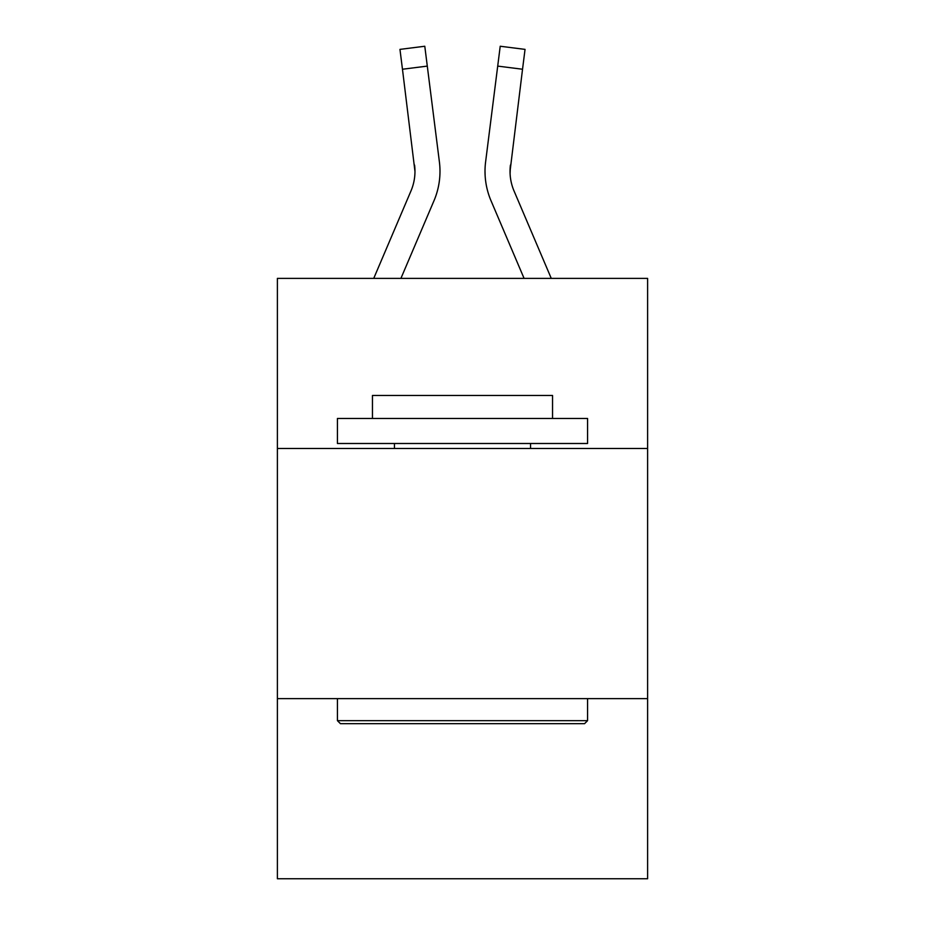 <?xml version="1.0" encoding="UTF-8"?>
<svg xmlns="http://www.w3.org/2000/svg" width="925" height="925" viewBox="0 0 925 925"><rect width="100%" height="100%" fill="white"/><g stroke="black" fill="none" stroke-linecap="round" stroke-linejoin="round"><path stroke-width="1.39" d="M647.616 448.486L647.616 278.39L277.384 278.39L277.384 448.486L647.616 448.486L647.616 878.75L277.384 878.75L277.384 448.486M647.616 698.641L277.384 698.641M400.918 278.39L433.987 200.725A75.041 75.041 -27.1 0 0 439.398 161.921L427.292 66.103L402.467 69.236L399.958 49.383L424.783 46.25L399.958 49.383L424.783 46.25L399.958 49.383L424.783 46.25L399.958 49.383L424.783 46.25L399.958 49.383L424.783 46.25L399.958 49.383L424.783 46.25L399.958 49.383L424.783 46.25L399.958 49.383L424.783 46.25L399.958 49.383L424.783 46.25L399.958 49.383L424.783 46.25L399.958 49.383L424.783 46.25L399.958 49.383L424.783 46.25L399.958 49.383L424.783 46.25L399.958 49.383L424.783 46.25L399.958 49.383L424.783 46.25L399.958 49.383L424.783 46.25L399.958 49.383L424.783 46.25L399.958 49.383L424.783 46.25L427.292 66.103M373.735 278.39L410.978 190.92A50.031 50.031 -12.2 0 0 414.967 171.426L402.467 69.236M439.988 171.911L439.988 171.287M439.017 158.915L439.398 161.921M551.265 278.39L514.023 190.92A50.031 50.031 12.2 0 1 510.033 171.414L522.533 69.236L497.708 66.103L500.217 46.25L525.042 49.383L522.533 69.236M524.082 278.39L491.013 200.725A75.041 75.041 29.3 0 1 485.602 161.921L497.708 66.103M510.091 173.773L510.427 165.055A50.031 50.031 29.3 0 0 514.023 190.92A50.031 50.031 29.3 0 1 510.033 171.414A50.031 50.031 29.3 0 0 514.023 190.92A50.031 50.031 29.3 0 1 510.033 171.414A50.031 50.031 29.3 0 0 514.023 190.92A50.031 50.031 29.3 0 1 510.033 171.414A50.031 50.031 29.3 0 0 514.023 190.92A50.031 50.031 29.3 0 1 510.033 171.414A50.031 50.031 29.3 0 0 514.023 190.92A50.031 50.031 29.3 0 1 510.033 171.414A50.031 50.031 29.3 0 0 514.023 190.92A50.031 50.031 29.3 0 1 510.033 171.414A50.031 50.031 29.3 0 0 514.023 190.92A50.031 50.031 29.3 0 1 510.033 171.414A50.031 50.031 29.3 0 0 514.023 190.92A50.031 50.031 29.3 0 1 510.033 171.414A50.031 50.031 29.3 0 0 514.023 190.92A50.031 50.031 29.3 0 1 510.033 171.414A50.031 50.031 29.3 0 0 514.023 190.92A50.031 50.031 29.3 0 1 510.033 171.414A50.031 50.031 29.3 0 0 514.023 190.92A50.031 50.031 29.3 0 1 510.033 171.414A50.031 50.031 29.3 0 0 514.023 190.92A50.031 50.031 29.3 0 1 510.033 171.414A50.031 50.031 29.3 0 0 514.023 190.92A50.031 50.031 29.3 0 1 510.033 171.414A50.031 50.031 29.3 0 0 514.023 190.92A50.031 50.031 29.3 0 1 510.033 171.414A50.031 50.031 29.3 0 0 514.023 190.92A50.031 50.031 29.3 0 1 510.033 171.414A50.031 50.031 29.3 0 0 514.023 190.92A50.031 50.031 29.3 0 1 510.033 171.414A50.031 50.031 29.3 0 0 514.023 190.92A50.031 50.031 29.3 0 1 510.033 171.414M340.423 723.662L337.428 720.656L587.572 720.656L584.577 723.662L340.423 723.662M587.572 418.47L587.572 443.491L337.428 443.491L337.428 418.47L587.572 418.47M372.451 418.47L372.451 395.461L552.549 395.461L552.549 418.47M587.572 698.641L587.572 720.656M337.428 698.641L337.428 720.656M530.545 443.491L530.545 448.486M394.455 443.491L394.455 448.486M410.978 190.92A50.031 50.031 -27.1 0 0 414.967 171.426A50.031 50.031 -27.1 0 1 410.978 190.92A50.031 50.031 -27.1 0 0 414.967 171.426A50.031 50.031 -27.1 0 1 410.978 190.92A50.031 50.031 -27.1 0 0 414.967 171.426A50.031 50.031 -27.1 0 1 410.978 190.92A50.031 50.031 -27.1 0 0 414.967 171.426A50.031 50.031 -27.1 0 1 410.978 190.92A50.031 50.031 -27.1 0 0 414.967 171.426A50.031 50.031 -27.1 0 1 410.978 190.92A50.031 50.031 -27.1 0 0 414.967 171.426A50.031 50.031 -27.1 0 1 410.978 190.92A50.031 50.031 -27.1 0 0 414.967 171.426A50.031 50.031 -27.1 0 1 410.978 190.92A50.031 50.031 -27.1 0 0 414.967 171.426A50.031 50.031 -27.1 0 1 410.978 190.92A50.031 50.031 -27.1 0 0 414.967 171.426A50.031 50.031 -27.1 0 1 410.978 190.92A50.031 50.031 -27.1 0 0 414.967 171.426A50.031 50.031 -27.1 0 1 410.978 190.92A50.031 50.031 -27.1 0 0 414.967 171.426A50.031 50.031 -27.1 0 1 410.978 190.92A50.031 50.031 -27.1 0 0 414.967 171.426A50.031 50.031 -27.1 0 1 410.978 190.92A50.031 50.031 -27.1 0 0 414.967 171.426A50.031 50.031 -27.1 0 1 410.978 190.92A50.031 50.031 -27.1 0 0 414.967 171.426A50.031 50.031 -27.1 0 1 410.978 190.92A50.031 50.031 -27.1 0 0 414.967 171.426A50.031 50.031 -27.1 0 1 410.978 190.92A50.031 50.031 -27.1 0 0 414.967 171.426A50.031 50.031 -27.1 0 1 410.978 190.92A50.031 50.031 -27.1 0 0 414.967 171.426L414.573 165.055A50.031 50.031 -27.1 0 1 410.978 190.92M424.783 46.25L399.958 49.383M485.105 174.987L485.012 171.287M485.602 161.921L485.983 158.915M500.217 46.25L525.042 49.383"/></g></svg>
